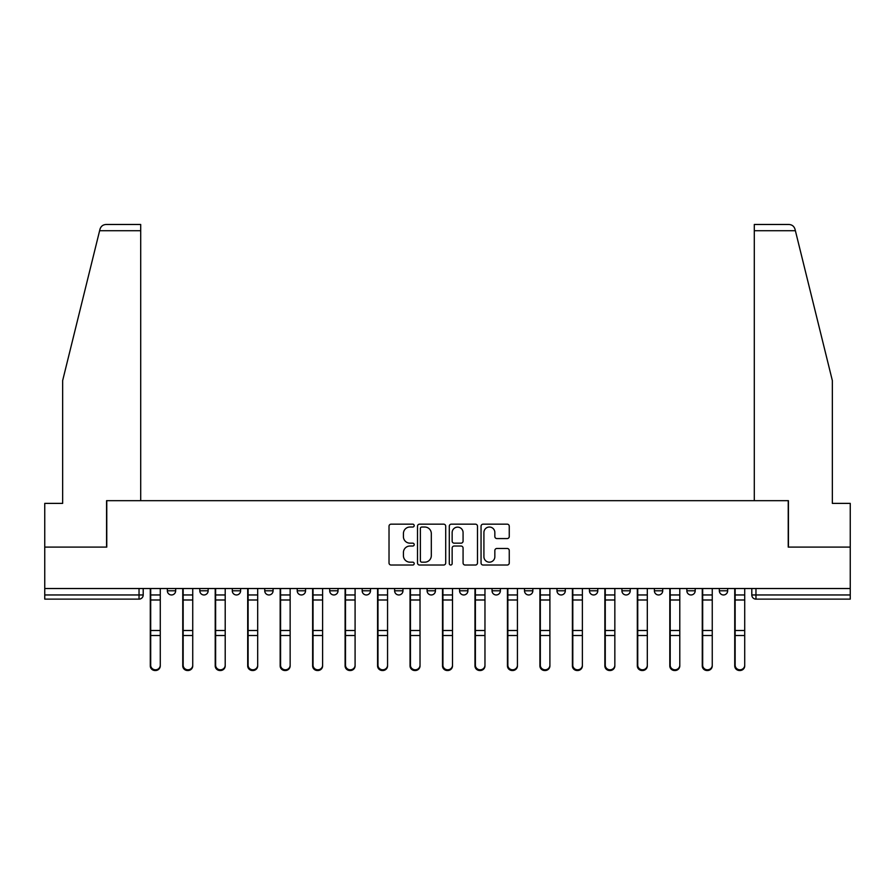 <?xml version="1.0" encoding="UTF-8"?>
<svg xmlns="http://www.w3.org/2000/svg" width="895" height="895" viewBox="0 0 895 895"><rect width="100%" height="100%" fill="white"/><g stroke="black" fill="none" stroke-linecap="round" stroke-linejoin="round"><path stroke-width="1.34" d="M414.195 525.6A1.432 1.432 0 0 0 412.774 524.168L391.059 524.168A2.047 2.047 0 0 0 389.023 526.215L389.023 562.989A2.047 2.047 0 0 0 391.059 565.025L412.774 565.025A1.432 1.432 0 0 0 414.195 563.593A1.432 1.432 0 0 0 412.774 562.172L409.955 562.172A6.533 6.533 0 0 1 403.421 555.627L403.421 552.562A6.533 6.533 0 0 1 409.955 546.028L412.774 546.028A1.432 1.432 0 0 0 414.195 544.596A1.432 1.432 0 0 0 412.774 543.164L409.955 543.164A6.533 6.533 0 0 1 403.421 536.631L403.421 533.565A6.533 6.533 0 0 1 409.955 527.032L412.774 527.032A1.432 1.432 0 0 0 414.195 525.6M524.515 588.518L524.515 590.801L532.838 590.801A4.162 4.162 0 0 1 528.676 594.962A4.162 4.162 0 0 1 524.515 590.801L524.515 588.518M427.105 588.518L427.105 590.801L435.429 590.801A4.162 4.162 0 0 1 431.267 594.962A4.162 4.162 0 0 1 427.105 590.801L427.105 588.518M362.162 588.518L362.162 590.801L370.485 590.801A4.162 4.162 0 0 1 366.323 594.962A4.162 4.162 0 0 1 362.162 590.801L362.162 588.518M329.696 588.518L329.696 590.801L338.019 590.801A4.162 4.162 0 0 1 333.857 594.962A4.162 4.162 0 0 1 329.696 590.801L329.696 588.518M264.752 588.518L264.752 590.801L273.076 590.801A4.162 4.162 0 0 1 268.914 594.962A4.162 4.162 0 0 1 264.752 590.801L264.752 588.518M507.208 538.566A2.047 2.047 0 0 0 509.255 536.53L509.255 526.215A2.047 2.047 0 0 0 507.208 524.168L483.099 524.168A2.047 2.047 0 0 0 481.051 526.215L481.051 562.989A2.047 2.047 0 0 0 483.099 565.025L507.208 565.025A2.047 2.047 0 0 0 509.255 562.989L509.255 550.526A2.047 2.047 0 0 0 507.208 548.478L496.893 548.478A2.047 2.047 0 0 0 494.845 550.526L494.845 556.701A5.471 5.471 0 0 1 489.386 562.172A5.471 5.471 0 0 1 483.915 556.701L483.915 532.491A5.471 5.471 0 0 1 489.386 527.032A5.471 5.471 0 0 1 494.845 532.491L494.845 536.53A2.047 2.047 0 0 0 496.893 538.566L507.208 538.566M99.614 230.72L99.983 229.232C100.934 226.267 102.947 224.69 106.046 224.477L140.705 224.477L140.705 230.72L99.614 230.72L62.65 380.588L62.65 503.382L44.75 503.382L44.75 547.091L106.773 547.091L106.773 500.674L788.226 500.674L788.226 547.091L850.25 547.091L850.25 588.518L44.75 588.518L44.75 594.962L143.2 594.962L143.2 588.518L143.2 594.962A4.162 4.162 0 0 1 139.038 599.124L44.75 599.124L44.75 594.962M140.705 230.72L140.705 500.674L106.572 500.674L106.572 547.091L44.75 547.091L44.75 588.518M445.71 526.215A2.047 2.047 0 0 0 443.674 524.168L419.565 524.168A2.047 2.047 0 0 0 417.517 526.215L417.517 562.989A2.047 2.047 0 0 0 419.565 565.025L443.674 565.025A2.047 2.047 0 0 0 445.71 562.989L445.71 526.215M451.326 524.168L475.435 524.168A2.047 2.047 0 0 1 477.482 526.215L477.482 562.989A2.047 2.047 0 0 1 475.435 565.025L465.12 565.025A2.047 2.047 0 0 1 463.073 562.989L463.073 548.076A2.047 2.047 0 0 0 461.037 546.028L454.19 546.028A2.047 2.047 0 0 0 452.143 548.076L452.143 563.593A1.432 1.432 0 0 1 450.722 565.025A1.432 1.432 0 0 1 449.29 563.593L449.29 526.215A2.047 2.047 0 0 1 451.326 524.168M751.8 588.518L751.8 594.962L850.25 594.962L850.25 599.124L755.962 599.124A4.162 4.162 0 0 1 751.8 594.962M850.25 588.518L850.25 594.962M727.657 588.518L727.657 590.801A4.162 4.162 0 0 1 723.496 594.962A4.162 4.162 0 0 1 719.334 590.801L727.657 590.801A4.162 4.162 0 0 1 723.496 594.962M719.334 588.518L719.334 590.801M695.191 588.518L695.191 590.801A4.162 4.162 0 0 1 691.018 594.962A4.162 4.162 0 0 1 686.857 590.801L695.191 590.801M686.857 588.518L686.857 590.801M662.714 588.518L662.714 590.801A4.162 4.162 0 0 1 658.552 594.962A4.162 4.162 0 0 1 654.39 590.801L662.714 590.801M654.39 588.518L654.39 590.801M630.248 588.518L630.248 590.801A4.162 4.162 0 0 1 626.086 594.962A4.162 4.162 0 0 1 621.924 590.801L630.248 590.801M621.924 588.518L621.924 590.801M597.782 588.518L597.782 590.801A4.162 4.162 0 0 1 593.609 594.962A4.162 4.162 0 0 1 589.447 590.801A4.162 4.162 0 0 0 593.609 594.962M589.447 588.518L589.447 590.801L597.782 590.801M565.304 588.518L565.304 590.801A4.162 4.162 0 0 1 561.143 594.962A4.162 4.162 0 0 1 556.981 590.801A4.162 4.162 0 0 0 561.143 594.962M556.981 588.518L556.981 590.801L565.304 590.801M532.838 588.518L532.838 590.801A4.162 4.162 0 0 1 528.676 594.962M500.372 588.518L500.372 590.801A4.162 4.162 0 0 1 496.199 594.962A4.162 4.162 0 0 1 492.037 590.801L500.372 590.801M492.037 588.518L492.037 590.801M467.895 588.518L467.895 590.801A4.162 4.162 0 0 1 463.733 594.962A4.162 4.162 0 0 1 459.571 590.801L467.895 590.801L467.895 588.518M459.571 588.518L459.571 590.801M435.429 588.518L435.429 590.801M402.963 588.518L402.963 590.801A4.162 4.162 0 0 1 398.801 594.962A4.162 4.162 0 0 1 394.628 590.801L402.963 590.801L402.963 588.518M394.628 588.518L394.628 590.801M370.485 588.518L370.485 590.801L370.485 588.518M338.019 590.801L338.019 588.518L338.019 590.801A4.162 4.162 0 0 1 333.857 594.962M305.553 588.518L305.553 590.801A4.162 4.162 0 0 1 301.391 594.962A4.162 4.162 0 0 1 297.218 590.801A4.162 4.162 0 0 0 301.391 594.962A4.162 4.162 0 0 0 305.553 590.801L305.553 588.518M297.218 588.518L297.218 590.801L305.553 590.801M273.076 588.518L273.076 590.801M240.61 588.518L240.61 590.801A4.162 4.162 0 0 1 236.448 594.962A4.162 4.162 0 0 1 232.286 590.801A4.162 4.162 0 0 0 236.448 594.962A4.162 4.162 0 0 0 240.61 590.801L232.286 590.801L232.286 588.518M199.809 588.518L199.809 590.801L208.143 590.801L208.143 588.518L208.143 590.801A4.162 4.162 0 0 1 203.982 594.962A4.162 4.162 0 0 1 199.809 590.801A4.162 4.162 0 0 0 203.982 594.962M167.343 588.518L167.343 590.801L175.666 590.801L175.666 588.518L175.666 590.801A4.162 4.162 0 0 1 171.504 594.962A4.162 4.162 0 0 1 167.343 590.801A4.162 4.162 0 0 0 171.504 594.962M139.038 588.518L139.038 599.124A4.162 4.162 0 0 0 143.2 594.962M421.813 527.032A1.432 1.432 0 0 0 420.381 528.453L420.381 560.74A1.432 1.432 0 0 0 421.813 562.172L424.767 562.172A6.533 6.533 0 0 0 431.312 555.627L431.312 533.565A6.533 6.533 0 0 0 424.767 527.032L421.813 527.032M463.073 532.592A5.471 5.471 0 0 0 457.613 527.133A5.471 5.471 0 0 0 452.143 532.592L452.143 541.128A2.047 2.047 0 0 0 454.19 543.164L461.037 543.164A2.047 2.047 0 0 0 463.073 541.128L463.073 532.592M150.282 588.518L150.282 665.914A4.788 4.609 180 0 0 155.271 670.512M160.272 665.186L160.272 665.914A4.788 4.609 180 0 1 155.484 670.523A4.788 4.609 180 0 1 150.696 665.914L150.696 665.186A4.788 4.609 0 0 0 155.484 669.796A4.788 4.609 0 0 0 160.272 665.186L160.272 635.528L150.696 635.528L150.696 665.186M150.696 588.518L150.696 635.528M160.272 588.518L160.272 635.528M182.748 588.518L182.748 665.914A4.788 4.609 180 0 0 187.737 670.512M215.214 588.518L215.214 665.914A4.788 4.609 180 0 0 220.215 670.512M99.983 229.232C100.564 227.543 100.564 227.543 99.983 229.232M795.386 230.72L795.017 229.232C794.436 227.543 794.436 227.543 795.017 229.232C794.436 227.543 794.436 227.543 795.017 229.232C794.066 226.267 792.053 224.69 788.954 224.477L754.295 224.477L754.295 500.674L788.428 500.674L788.428 547.091L850.25 547.091L850.25 503.382L832.35 503.382L832.35 380.588L795.386 230.72L754.295 230.72M192.738 665.186L192.738 665.914A4.788 4.609 180 0 1 187.95 670.523A4.788 4.609 180 0 1 183.162 665.914L183.162 665.186A4.788 4.609 0 0 0 187.95 669.796A4.788 4.609 0 0 0 192.738 665.186L192.738 635.528L183.162 635.528L183.162 665.186M183.162 588.518L183.162 635.528M192.738 588.518L192.738 635.528M225.204 665.186L225.204 665.914A4.788 4.609 180 0 1 220.416 670.523A4.788 4.609 180 0 1 215.628 665.914L215.628 665.186A4.788 4.609 0 0 0 220.416 669.796A4.788 4.609 0 0 0 225.204 665.186L225.204 635.528L215.628 635.528L215.628 665.186M215.628 588.518L215.628 635.528M225.204 588.518L225.204 635.528M247.691 588.518L247.691 665.914A4.788 4.609 180 0 0 252.681 670.512M280.157 588.518L280.157 665.914A4.788 4.609 180 0 0 285.147 670.512M312.623 588.518L312.623 665.914A4.788 4.609 180 0 0 317.624 670.512M257.682 665.186L257.682 665.914A4.788 4.609 180 0 1 252.893 670.523A4.788 4.609 180 0 1 248.105 665.914L248.105 665.186A4.788 4.609 0 0 0 252.893 669.796A4.788 4.609 0 0 0 257.682 665.186L257.682 635.528L248.105 635.528L248.105 665.186M248.105 588.518L248.105 635.528M257.682 588.518L257.682 635.528M290.148 665.186L290.148 665.914A4.788 4.609 180 0 1 285.36 670.523A4.788 4.609 180 0 1 280.571 665.914L280.571 665.186A4.788 4.609 0 0 0 285.36 669.796A4.788 4.609 0 0 0 290.148 665.186L290.148 635.528L280.571 635.528L280.571 665.186M280.571 588.518L280.571 635.528M290.148 588.518L290.148 635.528M322.614 665.186L322.614 665.914A4.788 4.609 180 0 1 317.826 670.523A4.788 4.609 180 0 1 313.037 665.914L313.037 665.186A4.788 4.609 0 0 0 317.826 669.796A4.788 4.609 0 0 0 322.614 665.186L322.614 635.528L313.037 635.528L313.037 665.186M313.037 588.518L313.037 635.528M322.614 588.518L322.614 635.528M345.101 588.518L345.101 665.914A4.788 4.609 180 0 0 350.09 670.512M355.091 665.186L355.091 665.914A4.788 4.609 180 0 1 350.303 670.523A4.788 4.609 180 0 1 345.515 665.914L345.515 665.186A4.788 4.609 0 0 0 350.303 669.796A4.788 4.609 0 0 0 355.091 665.186L355.091 635.528L345.515 635.528L345.515 665.186M345.515 588.518L345.515 635.528M355.091 588.518L355.091 635.528M377.567 588.518L377.567 665.914A4.788 4.609 180 0 0 382.557 670.512M387.557 665.186L387.557 665.914A4.788 4.609 180 0 1 382.769 670.523A4.788 4.609 180 0 1 377.981 665.914L377.981 665.186A4.788 4.609 0 0 0 382.769 669.796A4.788 4.609 0 0 0 387.557 665.186L387.557 635.528L377.981 635.528L377.981 665.186M377.981 588.518L377.981 635.528M387.557 588.518L387.557 635.528M410.033 588.518L410.033 665.914A4.788 4.609 180 0 0 415.034 670.512M420.023 665.186L420.023 665.914A4.788 4.609 180 0 1 415.235 670.523A4.788 4.609 180 0 1 410.447 665.914L410.447 665.186A4.788 4.609 0 0 0 415.235 669.796A4.788 4.609 0 0 0 420.023 665.186L420.023 635.528L410.447 635.528L410.447 665.186M410.447 588.518L410.447 635.528M420.023 588.518L420.023 635.528M442.499 588.518L442.499 665.914A4.788 4.609 180 0 0 447.5 670.512M452.501 665.186L452.501 665.914A4.788 4.609 180 0 1 447.713 670.523A4.788 4.609 180 0 1 442.924 665.914L442.924 665.186A4.788 4.609 0 0 0 447.713 669.796A4.788 4.609 0 0 0 452.501 665.186L452.501 635.528L442.924 635.528L442.924 665.186M442.924 588.518L442.924 635.528M452.501 588.518L452.501 635.528M474.976 588.518L474.976 665.914A4.788 4.609 180 0 0 479.966 670.512M507.443 588.518L507.443 665.914A4.788 4.609 180 0 0 512.443 670.512M539.909 588.518L539.909 665.914A4.788 4.609 180 0 0 544.91 670.512M572.386 588.518L572.386 665.914A4.788 4.609 180 0 0 577.376 670.512M604.852 588.518L604.852 665.914A4.788 4.609 180 0 0 609.853 670.512M637.318 588.518L637.318 665.914A4.788 4.609 180 0 0 642.319 670.512M484.967 665.186L484.967 665.914A4.788 4.609 180 0 1 480.179 670.523A4.788 4.609 180 0 1 475.39 665.914L475.39 665.186A4.788 4.609 0 0 0 480.179 669.796A4.788 4.609 0 0 0 484.967 665.186L484.967 635.528L475.39 635.528L475.39 665.186M475.39 588.518L475.39 635.528M484.967 588.518L484.967 635.528M517.433 665.186L517.433 665.914A4.788 4.609 180 0 1 512.645 670.523A4.788 4.609 180 0 1 507.857 665.914L507.857 665.186A4.788 4.609 0 0 0 512.645 669.796A4.788 4.609 0 0 0 517.433 665.186L517.433 635.528L507.857 635.528L507.857 665.186M507.857 588.518L507.857 635.528M517.433 588.518L517.433 635.528M549.899 665.186L549.899 665.914A4.788 4.609 180 0 1 545.122 670.523A4.788 4.609 180 0 1 540.334 665.914L540.334 665.186A4.788 4.609 0 0 0 545.122 669.796A4.788 4.609 0 0 0 549.899 665.186L549.899 635.528L540.334 635.528L540.334 665.186M540.334 588.518L540.334 635.528M549.899 588.518L549.899 635.528M582.376 665.186L582.376 665.914A4.788 4.609 180 0 1 577.588 670.523A4.788 4.609 180 0 1 572.8 665.914L572.8 665.186A4.788 4.609 0 0 0 577.588 669.796A4.788 4.609 0 0 0 582.376 665.186L582.376 635.528L572.8 635.528L572.8 665.186M572.8 588.518L572.8 635.528M582.376 588.518L582.376 635.528M614.843 665.186L614.843 665.914A4.788 4.609 180 0 1 610.054 670.523A4.788 4.609 180 0 1 605.266 665.914L605.266 665.186A4.788 4.609 0 0 0 610.054 669.796A4.788 4.609 0 0 0 614.843 665.186L614.843 635.528L605.266 635.528L605.266 665.186M605.266 588.518L605.266 635.528M614.843 588.518L614.843 635.528M647.309 665.186L647.309 665.914A4.788 4.609 180 0 1 642.532 670.523A4.788 4.609 180 0 1 637.743 665.914L637.743 665.186A4.788 4.609 0 0 0 642.532 669.796A4.788 4.609 0 0 0 647.309 665.186L647.309 635.528L637.743 635.528L637.743 665.186M637.743 588.518L637.743 635.528M647.309 588.518L647.309 635.528M669.796 588.518L669.796 665.914A4.788 4.609 180 0 0 674.785 670.512M679.786 665.186L679.786 665.914A4.788 4.609 180 0 1 674.998 670.523A4.788 4.609 180 0 1 670.21 665.914L670.21 665.186A4.788 4.609 0 0 0 674.998 669.796A4.788 4.609 0 0 0 679.786 665.186L679.786 635.528L670.21 635.528L670.21 665.186M670.21 588.518L670.21 635.528M679.786 588.518L679.786 635.528M702.262 588.518L702.262 665.914A4.788 4.609 180 0 0 707.263 670.512M712.252 665.186L712.252 665.914A4.788 4.609 180 0 1 707.464 670.523A4.788 4.609 180 0 1 702.676 665.914L702.676 665.186A4.788 4.609 0 0 0 707.464 669.796A4.788 4.609 0 0 0 712.252 665.186L712.252 635.528L702.676 635.528L702.676 665.186M702.676 588.518L702.676 635.528M712.252 588.518L712.252 635.528M734.728 588.518L734.728 665.914A4.788 4.609 180 0 0 739.729 670.512M744.718 665.186L744.718 665.914A4.788 4.609 180 0 1 739.941 670.523A4.788 4.609 180 0 1 735.153 665.914L735.153 665.186A4.788 4.609 0 0 0 739.941 669.796A4.788 4.609 0 0 0 744.718 665.186L744.718 635.528L735.153 635.528L735.153 665.186M735.153 588.518L735.153 635.528M744.718 588.518L744.718 635.528M755.962 588.518L755.962 599.124M150.282 594.962L160.272 594.962M160.272 630.516L150.696 630.516M160.272 599.997L150.696 599.997M182.748 594.962L192.738 594.962M215.214 594.962L225.204 594.962M192.738 630.516L183.162 630.516M192.738 599.997L183.162 599.997M225.204 630.516L215.628 630.516M225.204 599.997L215.628 599.997M247.691 594.962L257.682 594.962M280.157 594.962L290.148 594.962M312.623 594.962L322.614 594.962M257.682 630.516L248.105 630.516M257.682 599.997L248.105 599.997M290.148 630.516L280.571 630.516M290.148 599.997L280.571 599.997M322.614 630.516L313.037 630.516M322.614 599.997L313.037 599.997M345.101 594.962L355.091 594.962M355.091 630.516L345.515 630.516M355.091 599.997L345.515 599.997M377.567 594.962L387.557 594.962M387.557 630.516L377.981 630.516M387.557 599.997L377.981 599.997M410.033 594.962L420.023 594.962M420.023 630.516L410.447 630.516M420.023 599.997L410.447 599.997M442.499 594.962L452.501 594.962M452.501 630.516L442.924 630.516M452.501 599.997L442.924 599.997M474.976 594.962L484.967 594.962M507.443 594.962L517.433 594.962M539.909 594.962L549.899 594.962M572.386 594.962L582.376 594.962M604.852 594.962L614.843 594.962M637.318 594.962L647.309 594.962M484.967 630.516L475.39 630.516M484.967 599.997L475.39 599.997M517.433 630.516L507.857 630.516M517.433 599.997L507.857 599.997M549.899 630.516L540.334 630.516M549.899 599.997L540.334 599.997M582.376 630.516L572.8 630.516M582.376 599.997L572.8 599.997M614.843 630.516L605.266 630.516M614.843 599.997L605.266 599.997M647.309 630.516L637.743 630.516M647.309 599.997L637.743 599.997M669.796 594.962L679.786 594.962M679.786 630.516L670.21 630.516M679.786 599.997L670.21 599.997M702.262 594.962L712.252 594.962M712.252 630.516L702.676 630.516M712.252 599.997L702.676 599.997M734.728 594.962L744.718 594.962M744.718 630.516L735.153 630.516M744.718 599.997L735.153 599.997"/></g></svg>
